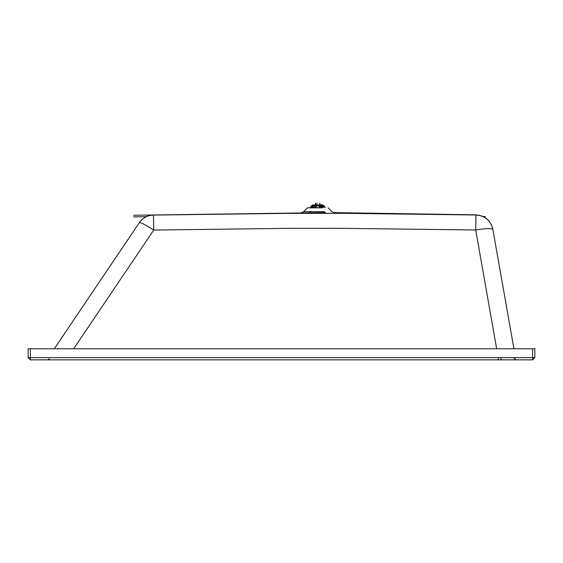 <?xml version="1.0" encoding="UTF-8"?>
<svg xmlns="http://www.w3.org/2000/svg" width="563" height="563" viewBox="0 0 563 563"><rect width="100%" height="100%" fill="white"/><g stroke="black" fill="none" stroke-linecap="round" stroke-linejoin="round"><path stroke-width="0.84" d="M492.85 229.282L513.92 348.764L492.871 229.387C491.598 228.177 485.876 228.374 475.714 229.986L475.974 214.996L343.05 213.321L287.524 213.356L153.467 215.087L153.727 230.077C145.5 224.764 140.687 222.329 139.286 222.765L54.301 348.764L139.174 222.934M534.85 357.632L534.85 348.764L28.15 348.764L28.15 357.632L30.367 359.848L532.633 359.848L534.85 357.632L532.633 357.632L532.633 359.848M153.368 215.256L153.467 215.087C147.492 215.333 142.763 217.888 139.286 222.765M325.59 212.617L133.586 215.256M492.871 229.387C490.669 220.562 485.039 215.763 475.974 214.996L475.967 214.89M47.559 359.848L49.396 358.87L47.559 359.848M498.241 357.941L498.241 359.848M322.782 207.838L307.37 207.838L303.76 211.632L324.513 211.632M513.942 358.012L516.123 359.848M500.845 357.941L501.211 359.848M320.122 205.784L320.122 206.818L322.247 206.818L321.586 205.784M320.509 205.15L322.254 204.833L318.222 204.833L318.538 205.868L322.381 205.784L324.633 206.818L319.488 206.818L318.538 205.868L318.538 205.15L318.538 205.784M313.711 204.833L311.599 205.657L310.86 206.818L312.655 205.868L314.977 205.784L315.611 206.888M316.505 206.677L316.054 206.818M316.955 205.784L317.272 204.833L314.893 204.833L314.893 205.784L316.955 205.784L316.005 206.818L310.86 206.818M313.901 205.784L313.246 206.818L315.371 206.818L315.371 205.784M318.236 205.657L319.566 207.107L324.935 207.107L323.887 205.657L324.633 206.818M316.955 205.15L317.272 204.833L317.25 205.657L316.005 206.818M321.783 204.833L323.887 205.657L322.831 205.868M319.805 204.123L320.417 204.833M315.927 207.107L310.558 207.107L311.599 205.657L314.977 205.15M313.077 205.15L315.076 204.833M317.272 204.833L317.743 204.833L317.272 204.833L317.25 205.657M317.743 203.152C320.396 203.152 320.396 203.152 317.743 203.152C315.09 203.152 315.09 203.152 317.743 203.152M73.676 348.764L153.727 230.077L287.658 228.346L337.758 228.282L475.714 229.986L496.657 348.764M532.633 348.764L532.633 357.632L30.367 357.632L30.367 359.848M30.367 348.764L30.367 357.632L28.15 357.632M309.988 212.617L311.065 211.632M322.416 205.15L323.838 205.868M312.655 205.868L311.656 205.868M317.743 207.367C327.406 207.367 327.406 207.367 317.743 207.367C308.088 207.367 308.088 207.367 317.743 207.367M492.836 229.19L492.836 229.211C490.633 220.407 485.003 215.622 475.967 214.848L334.056 212.617L331.811 211.632L328.208 207.838M485.39 216.579L482.892 216.537M146.324 216.642L133.607 216.839M301.515 212.617L303.76 211.632M153.551 214.946C147.612 215.193 142.903 217.726 139.434 222.547M320.593 205.784L320.593 204.833M319.875 206.888L320.516 205.784M325.231 207.838L324.907 206.818M322.254 204.833L323.922 205.671L324.717 206.839M310.769 206.839L311.564 205.671L313.232 204.833M310.255 207.838L310.586 206.818M316.399 203.405L314.97 204.833M319.805 204.735L319.805 203.152M315.688 203.152L315.688 204.735"/></g></svg>
